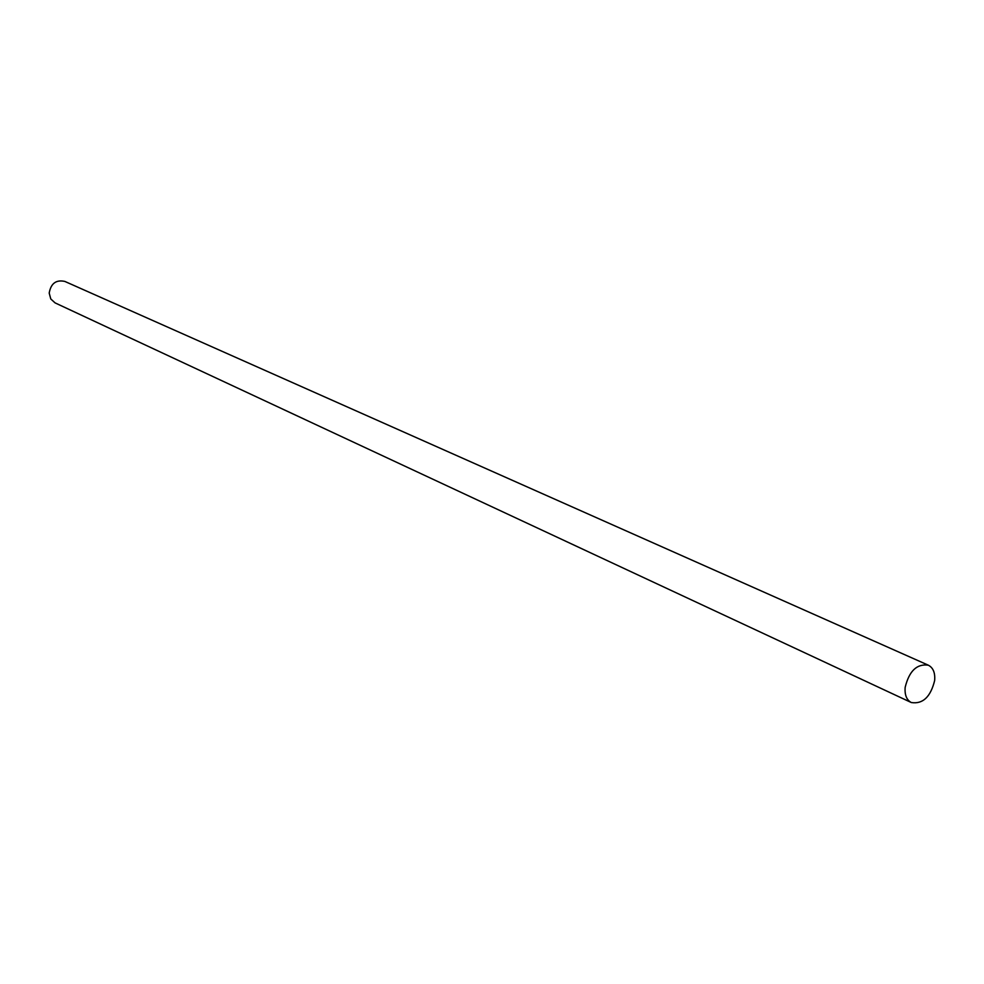 <?xml version="1.0" encoding="UTF-8"?>
<svg xmlns="http://www.w3.org/2000/svg" width="984" height="984" viewBox="0 0 984 984"><rect width="100%" height="100%" fill="white"/><g stroke="black" fill="none" stroke-linecap="round" stroke-linejoin="round"><path stroke-width="1.48" d="M911.319 702.539L55.067 302.875L50.787 298.976L49.2 293.097C50.885 283.417 56.1 279.53 64.833 281.424L928.342 665.196C933.176 667.73 935.28 672.847 934.652 680.534C930.581 696.967 922.795 704.31 911.319 702.539C906.621 700.005 904.567 694.95 905.157 687.361C909.179 670.965 916.904 663.573 928.342 665.196"/></g></svg>
